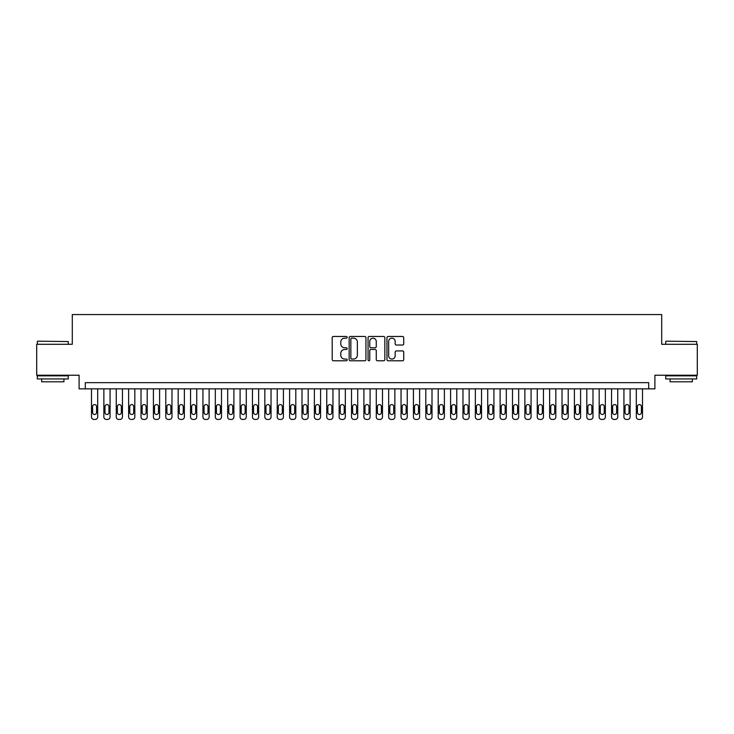 <?xml version="1.0" encoding="UTF-8"?>
<svg xmlns="http://www.w3.org/2000/svg" width="734" height="734" viewBox="0 0 734 734"><rect width="100%" height="100%" fill="white"/><g stroke="black" fill="none" stroke-linecap="round" stroke-linejoin="round"><path stroke-width="1.1" d="M347.191 337.31A0.853 0.853 0 0 0 346.338 336.456L333.429 336.456A1.211 1.211 0 0 0 332.208 337.677L332.208 359.55A1.211 1.211 0 0 0 333.429 360.77L346.338 360.77A0.853 0.853 0 0 0 347.191 359.917A0.853 0.853 0 0 0 346.338 359.064L344.668 359.064A3.89 3.89 0 0 1 340.778 355.173L340.778 353.357A3.89 3.89 0 0 1 344.668 349.467L346.338 349.467A0.853 0.853 0 0 0 347.191 348.613A0.853 0.853 0 0 0 346.338 347.76L344.668 347.76A3.89 3.89 0 0 1 340.778 343.87L340.778 342.053A3.89 3.89 0 0 1 344.668 338.163L346.338 338.163A0.853 0.853 0 0 0 347.191 337.31M402.516 345.026A1.211 1.211 0 0 0 403.737 343.815L403.737 337.677A1.211 1.211 0 0 0 402.516 336.456L388.176 336.456A1.211 1.211 0 0 0 386.965 337.677L386.965 359.55A1.211 1.211 0 0 0 388.176 360.77L402.516 360.77A1.211 1.211 0 0 0 403.737 359.55L403.737 352.137A1.211 1.211 0 0 0 402.516 350.925L396.378 350.925A1.211 1.211 0 0 0 395.167 352.137L395.167 355.816A3.248 3.248 0 0 1 391.919 359.064A3.248 3.248 0 0 1 388.662 355.816L388.662 341.411A3.248 3.248 0 0 1 391.919 338.163A3.248 3.248 0 0 1 395.167 341.411L395.167 343.815A1.211 1.211 0 0 0 396.378 345.026L402.516 345.026M648.7 388.855L654.893 388.855L654.893 375.23L697.3 375.23L697.3 344.283L661.701 344.283L661.701 314.565L72.299 314.565L72.299 344.283L36.7 344.283L36.7 375.23L79.107 375.23L79.107 388.855L648.7 388.855L648.7 382.662L85.3 382.662L85.3 388.855M365.936 337.677A1.211 1.211 0 0 0 364.725 336.456L350.375 336.456A1.211 1.211 0 0 0 349.164 337.677L349.164 359.55A1.211 1.211 0 0 0 350.375 360.77L364.725 360.77A1.211 1.211 0 0 0 365.936 359.55L365.936 337.677M369.275 336.456L383.625 336.456A1.211 1.211 0 0 1 384.836 337.677L384.836 359.55A1.211 1.211 0 0 1 383.625 360.77L377.487 360.77A1.211 1.211 0 0 1 376.267 359.55L376.267 350.678A1.211 1.211 0 0 0 375.056 349.467L370.982 349.467A1.211 1.211 0 0 0 369.762 350.678L369.762 359.917A0.853 0.853 0 0 1 368.918 360.77A0.853 0.853 0 0 1 368.064 359.917L368.064 337.677A1.211 1.211 0 0 1 369.275 336.456M351.714 338.163A0.853 0.853 0 0 0 350.861 339.007L350.861 358.21A0.853 0.853 0 0 0 351.714 359.064L353.476 359.064A3.89 3.89 0 0 0 357.366 355.173L357.366 342.053A3.89 3.89 0 0 0 353.476 338.163L351.714 338.163M376.267 341.475A3.248 3.248 0 0 0 373.019 338.218A3.248 3.248 0 0 0 369.762 341.475L369.762 346.549A1.211 1.211 0 0 0 370.982 347.76L375.056 347.76A1.211 1.211 0 0 0 376.267 346.549L376.267 341.475M97.686 388.855L97.686 416.967A2.477 2.477 0 0 1 95.209 419.435L93.97 419.435A2.477 2.477 0 0 1 91.493 416.967L91.493 388.855M96.567 412.508L96.567 406.563A1.982 1.982 0 0 0 94.585 404.581A1.982 1.982 0 0 0 92.603 406.563L92.603 412.508A1.982 1.982 0 0 0 94.585 414.49A1.982 1.982 0 0 0 96.567 412.508M37.691 341.182L68.271 341.558L37.691 341.182M52.793 378.946L37.315 378.946L37.315 375.854L68.271 375.854L68.271 378.946L52.793 378.946M63.941 378.946L63.941 381.799L41.654 381.799L41.654 378.946M666.096 341.182L696.685 341.558L666.096 341.182M681.207 378.946L665.729 378.946L665.729 375.854L696.685 375.854L696.685 378.946L681.207 378.946M692.346 378.946L692.346 381.799L670.059 381.799L670.059 378.946M110.063 388.855L110.063 416.967A2.477 2.477 0 0 1 107.586 419.435L106.347 419.435A2.477 2.477 0 0 1 103.87 416.967L103.87 388.855M108.953 412.508L108.953 406.563A1.982 1.982 0 0 0 106.971 404.581A1.982 1.982 0 0 0 104.99 406.563L104.99 412.508A1.982 1.982 0 0 0 106.971 414.49A1.982 1.982 0 0 0 108.953 412.508M122.45 388.855L122.45 416.967A2.477 2.477 0 0 1 119.972 419.435L118.734 419.435A2.477 2.477 0 0 1 116.256 416.967L116.256 388.855M121.33 412.508L121.33 406.563A1.982 1.982 0 0 0 119.348 404.581A1.982 1.982 0 0 0 117.376 406.563L117.376 412.508A1.982 1.982 0 0 0 119.348 414.49A1.982 1.982 0 0 0 121.33 412.508M134.827 388.855L134.827 416.967A2.477 2.477 0 0 1 132.349 419.435L131.12 419.435A2.477 2.477 0 0 1 128.643 416.967L128.643 388.855M133.716 412.508L133.716 406.563A1.982 1.982 0 0 0 131.735 404.581A1.982 1.982 0 0 0 129.753 406.563L129.753 412.508A1.982 1.982 0 0 0 131.735 414.49A1.982 1.982 0 0 0 133.716 412.508M147.213 388.855L147.213 416.967A2.477 2.477 0 0 1 144.736 419.435L143.497 419.435A2.477 2.477 0 0 1 141.02 416.967L141.02 388.855M146.103 412.508L146.103 406.563A1.982 1.982 0 0 0 144.121 404.581A1.982 1.982 0 0 0 142.139 406.563L142.139 412.508A1.982 1.982 0 0 0 144.121 414.49A1.982 1.982 0 0 0 146.103 412.508M159.599 388.855L159.599 416.967A2.477 2.477 0 0 1 157.122 419.435L155.883 419.435A2.477 2.477 0 0 1 153.406 416.967L153.406 388.855M158.48 412.508L158.48 406.563A1.982 1.982 0 0 0 156.498 404.581A1.982 1.982 0 0 0 154.516 406.563L154.516 412.508A1.982 1.982 0 0 0 156.498 414.49A1.982 1.982 0 0 0 158.48 412.508M171.976 388.855L171.976 416.967A2.477 2.477 0 0 1 169.499 419.435L168.26 419.435A2.477 2.477 0 0 1 165.783 416.967L165.783 388.855M170.866 412.508L170.866 406.563A1.982 1.982 0 0 0 168.884 404.581A1.982 1.982 0 0 0 166.902 406.563L166.902 412.508A1.982 1.982 0 0 0 168.884 414.49A1.982 1.982 0 0 0 170.866 412.508M184.362 388.855L184.362 416.967A2.477 2.477 0 0 1 181.885 419.435L180.647 419.435A2.477 2.477 0 0 1 178.169 416.967L178.169 388.855M183.243 412.508L183.243 406.563A1.982 1.982 0 0 0 181.261 404.581A1.982 1.982 0 0 0 179.28 406.563L179.28 412.508A1.982 1.982 0 0 0 181.261 414.49A1.982 1.982 0 0 0 183.243 412.508M196.74 388.855L196.74 416.967A2.477 2.477 0 0 1 194.262 419.435L193.024 419.435A2.477 2.477 0 0 1 190.556 416.967L190.556 388.855M195.629 412.508L195.629 406.563A1.982 1.982 0 0 0 193.648 404.581A1.982 1.982 0 0 0 191.666 406.563L191.666 412.508A1.982 1.982 0 0 0 193.648 414.49A1.982 1.982 0 0 0 195.629 412.508M209.126 388.855L209.126 416.967A2.477 2.477 0 0 1 206.649 419.435L205.41 419.435A2.477 2.477 0 0 1 202.933 416.967L202.933 388.855M208.006 412.508L208.006 406.563A1.982 1.982 0 0 0 206.025 404.581A1.982 1.982 0 0 0 204.052 406.563L204.052 412.508A1.982 1.982 0 0 0 206.025 414.49A1.982 1.982 0 0 0 208.006 412.508M221.503 388.855L221.503 416.967A2.477 2.477 0 0 1 219.035 419.435L217.796 419.435A2.477 2.477 0 0 1 215.319 416.967L215.319 388.855M220.393 412.508L220.393 406.563A1.982 1.982 0 0 0 218.411 404.581A1.982 1.982 0 0 0 216.429 406.563L216.429 412.508A1.982 1.982 0 0 0 218.411 414.49A1.982 1.982 0 0 0 220.393 412.508M233.889 388.855L233.889 416.967A2.477 2.477 0 0 1 231.412 419.435L230.173 419.435A2.477 2.477 0 0 1 227.696 416.967L227.696 388.855M232.779 412.508L232.779 406.563A1.982 1.982 0 0 0 230.797 404.581A1.982 1.982 0 0 0 228.815 406.563L228.815 412.508A1.982 1.982 0 0 0 230.797 414.49A1.982 1.982 0 0 0 232.779 412.508M246.275 388.855L246.275 416.967A2.477 2.477 0 0 1 243.798 419.435L242.559 419.435A2.477 2.477 0 0 1 240.082 416.967L240.082 388.855M245.156 412.508L245.156 406.563A1.982 1.982 0 0 0 243.174 404.581A1.982 1.982 0 0 0 241.192 406.563L241.192 412.508A1.982 1.982 0 0 0 243.174 414.49A1.982 1.982 0 0 0 245.156 412.508M258.652 388.855L258.652 416.967A2.477 2.477 0 0 1 256.175 419.435L254.937 419.435A2.477 2.477 0 0 1 252.459 416.967L252.459 388.855M257.542 412.508L257.542 406.563A1.982 1.982 0 0 0 255.56 404.581A1.982 1.982 0 0 0 253.579 406.563L253.579 412.508A1.982 1.982 0 0 0 255.56 414.49A1.982 1.982 0 0 0 257.542 412.508M271.039 388.855L271.039 416.967A2.477 2.477 0 0 1 268.561 419.435L267.323 419.435A2.477 2.477 0 0 1 264.846 416.967L264.846 388.855M269.919 412.508L269.919 406.563A1.982 1.982 0 0 0 267.938 404.581A1.982 1.982 0 0 0 265.956 406.563L265.956 412.508A1.982 1.982 0 0 0 267.938 414.49A1.982 1.982 0 0 0 269.919 412.508M283.416 388.855L283.416 416.967A2.477 2.477 0 0 1 280.938 419.435L279.7 419.435A2.477 2.477 0 0 1 277.232 416.967L277.232 388.855M282.306 412.508L282.306 406.563A1.982 1.982 0 0 0 280.324 404.581A1.982 1.982 0 0 0 278.342 406.563L278.342 412.508A1.982 1.982 0 0 0 280.324 414.49A1.982 1.982 0 0 0 282.306 412.508M295.802 388.855L295.802 416.967A2.477 2.477 0 0 1 293.325 419.435L292.086 419.435A2.477 2.477 0 0 1 289.609 416.967L289.609 388.855M294.683 412.508L294.683 406.563A1.982 1.982 0 0 0 292.71 404.581A1.982 1.982 0 0 0 290.728 406.563L290.728 412.508A1.982 1.982 0 0 0 292.71 414.49A1.982 1.982 0 0 0 294.683 412.508M308.188 388.855L308.188 416.967A2.477 2.477 0 0 1 305.711 419.435L304.472 419.435A2.477 2.477 0 0 1 301.995 416.967L301.995 388.855M307.069 412.508L307.069 406.563A1.982 1.982 0 0 0 305.087 404.581A1.982 1.982 0 0 0 303.105 406.563L303.105 412.508A1.982 1.982 0 0 0 305.087 414.49A1.982 1.982 0 0 0 307.069 412.508M320.565 388.855L320.565 416.967A2.477 2.477 0 0 1 318.088 419.435L316.849 419.435A2.477 2.477 0 0 1 314.372 416.967L314.372 388.855M319.455 412.508L319.455 406.563A1.982 1.982 0 0 0 317.473 404.581A1.982 1.982 0 0 0 315.492 406.563L315.492 412.508A1.982 1.982 0 0 0 317.473 414.49A1.982 1.982 0 0 0 319.455 412.508M332.952 388.855L332.952 416.967A2.477 2.477 0 0 1 330.474 419.435L329.236 419.435A2.477 2.477 0 0 1 326.758 416.967L326.758 388.855M331.832 412.508L331.832 406.563A1.982 1.982 0 0 0 329.85 404.581A1.982 1.982 0 0 0 327.869 406.563L327.869 412.508A1.982 1.982 0 0 0 329.85 414.49A1.982 1.982 0 0 0 331.832 412.508M345.329 388.855L345.329 416.967A2.477 2.477 0 0 1 342.851 419.435L341.613 419.435A2.477 2.477 0 0 1 339.136 416.967L339.136 388.855M344.218 412.508L344.218 406.563A1.982 1.982 0 0 0 342.237 404.581A1.982 1.982 0 0 0 340.255 406.563L340.255 412.508A1.982 1.982 0 0 0 342.237 414.49A1.982 1.982 0 0 0 344.218 412.508M357.715 388.855L357.715 416.967A2.477 2.477 0 0 1 355.238 419.435L353.999 419.435A2.477 2.477 0 0 1 351.522 416.967L351.522 388.855M356.596 412.508L356.596 406.563A1.982 1.982 0 0 0 354.614 404.581A1.982 1.982 0 0 0 352.632 406.563L352.632 412.508A1.982 1.982 0 0 0 354.614 414.49A1.982 1.982 0 0 0 356.596 412.508M370.092 388.855L370.092 416.967A2.477 2.477 0 0 1 367.615 419.435L366.385 419.435A2.477 2.477 0 0 1 363.908 416.967L363.908 388.855M368.982 412.508L368.982 406.563A1.982 1.982 0 0 0 367 404.581A1.982 1.982 0 0 0 365.018 406.563L365.018 412.508A1.982 1.982 0 0 0 367 414.49A1.982 1.982 0 0 0 368.982 412.508M382.478 388.855L382.478 416.967A2.477 2.477 0 0 1 380.001 419.435L378.762 419.435A2.477 2.477 0 0 1 376.285 416.967L376.285 388.855M381.368 412.508L381.368 406.563A1.982 1.982 0 0 0 379.386 404.581A1.982 1.982 0 0 0 377.404 406.563L377.404 412.508A1.982 1.982 0 0 0 379.386 414.49A1.982 1.982 0 0 0 381.368 412.508M394.864 388.855L394.864 416.967A2.477 2.477 0 0 1 392.387 419.435L391.149 419.435A2.477 2.477 0 0 1 388.671 416.967L388.671 388.855M393.745 412.508L393.745 406.563A1.982 1.982 0 0 0 391.763 404.581A1.982 1.982 0 0 0 389.782 406.563L389.782 412.508A1.982 1.982 0 0 0 391.763 414.49A1.982 1.982 0 0 0 393.745 412.508M407.242 388.855L407.242 416.967A2.477 2.477 0 0 1 404.764 419.435L403.526 419.435A2.477 2.477 0 0 1 401.048 416.967L401.048 388.855M406.131 412.508L406.131 406.563A1.982 1.982 0 0 0 404.15 404.581A1.982 1.982 0 0 0 402.168 406.563L402.168 412.508A1.982 1.982 0 0 0 404.15 414.49A1.982 1.982 0 0 0 406.131 412.508M419.628 388.855L419.628 416.967A2.477 2.477 0 0 1 417.151 419.435L415.912 419.435A2.477 2.477 0 0 1 413.435 416.967L413.435 388.855M418.508 412.508L418.508 406.563A1.982 1.982 0 0 0 416.527 404.581A1.982 1.982 0 0 0 414.545 406.563L414.545 412.508A1.982 1.982 0 0 0 416.527 414.49A1.982 1.982 0 0 0 418.508 412.508M432.005 388.855L432.005 416.967A2.477 2.477 0 0 1 429.528 419.435L428.289 419.435A2.477 2.477 0 0 1 425.812 416.967L425.812 388.855M430.895 412.508L430.895 406.563A1.982 1.982 0 0 0 428.913 404.581A1.982 1.982 0 0 0 426.931 406.563L426.931 412.508A1.982 1.982 0 0 0 428.913 414.49A1.982 1.982 0 0 0 430.895 412.508M444.391 388.855L444.391 416.967A2.477 2.477 0 0 1 441.914 419.435L440.675 419.435A2.477 2.477 0 0 1 438.198 416.967L438.198 388.855M443.272 412.508L443.272 406.563A1.982 1.982 0 0 0 441.29 404.581A1.982 1.982 0 0 0 439.317 406.563L439.317 412.508A1.982 1.982 0 0 0 441.29 414.49A1.982 1.982 0 0 0 443.272 412.508M456.768 388.855L456.768 416.967A2.477 2.477 0 0 1 454.3 419.435L453.062 419.435A2.477 2.477 0 0 1 450.584 416.967L450.584 388.855M455.658 412.508L455.658 406.563A1.982 1.982 0 0 0 453.676 404.581A1.982 1.982 0 0 0 451.694 406.563L451.694 412.508A1.982 1.982 0 0 0 453.676 414.49A1.982 1.982 0 0 0 455.658 412.508M469.154 388.855L469.154 416.967A2.477 2.477 0 0 1 466.677 419.435L465.439 419.435A2.477 2.477 0 0 1 462.961 416.967L462.961 388.855M468.044 412.508L468.044 406.563A1.982 1.982 0 0 0 466.062 404.581A1.982 1.982 0 0 0 464.081 406.563L464.081 412.508A1.982 1.982 0 0 0 466.062 414.49A1.982 1.982 0 0 0 468.044 412.508M481.541 388.855L481.541 416.967A2.477 2.477 0 0 1 479.063 419.435L477.825 419.435A2.477 2.477 0 0 1 475.348 416.967L475.348 388.855M480.421 412.508L480.421 406.563A1.982 1.982 0 0 0 478.44 404.581A1.982 1.982 0 0 0 476.458 406.563L476.458 412.508A1.982 1.982 0 0 0 478.44 414.49A1.982 1.982 0 0 0 480.421 412.508M493.918 388.855L493.918 416.967A2.477 2.477 0 0 1 491.441 419.435L490.202 419.435A2.477 2.477 0 0 1 487.725 416.967L487.725 388.855M492.808 412.508L492.808 406.563A1.982 1.982 0 0 0 490.826 404.581A1.982 1.982 0 0 0 488.844 406.563L488.844 412.508A1.982 1.982 0 0 0 490.826 414.49A1.982 1.982 0 0 0 492.808 412.508M506.304 388.855L506.304 416.967A2.477 2.477 0 0 1 503.827 419.435L502.588 419.435A2.477 2.477 0 0 1 500.111 416.967L500.111 388.855M505.185 412.508L505.185 406.563A1.982 1.982 0 0 0 503.203 404.581A1.982 1.982 0 0 0 501.221 406.563L501.221 412.508A1.982 1.982 0 0 0 503.203 414.49A1.982 1.982 0 0 0 505.185 412.508M518.681 388.855L518.681 416.967A2.477 2.477 0 0 1 516.204 419.435L514.965 419.435A2.477 2.477 0 0 1 512.497 416.967L512.497 388.855M517.571 412.508L517.571 406.563A1.982 1.982 0 0 0 515.589 404.581A1.982 1.982 0 0 0 513.607 406.563L513.607 412.508A1.982 1.982 0 0 0 515.589 414.49A1.982 1.982 0 0 0 517.571 412.508M531.067 388.855L531.067 416.967A2.477 2.477 0 0 1 528.59 419.435L527.351 419.435A2.477 2.477 0 0 1 524.874 416.967L524.874 388.855M529.948 412.508L529.948 406.563A1.982 1.982 0 0 0 527.975 404.581A1.982 1.982 0 0 0 525.994 406.563L525.994 412.508A1.982 1.982 0 0 0 527.975 414.49A1.982 1.982 0 0 0 529.948 412.508M543.444 388.855L543.444 416.967A2.477 2.477 0 0 1 540.976 419.435L539.738 419.435A2.477 2.477 0 0 1 537.26 416.967L537.26 388.855M542.334 412.508L542.334 406.563A1.982 1.982 0 0 0 540.352 404.581A1.982 1.982 0 0 0 538.371 406.563L538.371 412.508A1.982 1.982 0 0 0 540.352 414.49A1.982 1.982 0 0 0 542.334 412.508M555.831 388.855L555.831 416.967A2.477 2.477 0 0 1 553.353 419.435L552.115 419.435A2.477 2.477 0 0 1 549.638 416.967L549.638 388.855M554.721 412.508L554.721 406.563A1.982 1.982 0 0 0 552.739 404.581A1.982 1.982 0 0 0 550.757 406.563L550.757 412.508A1.982 1.982 0 0 0 552.739 414.49A1.982 1.982 0 0 0 554.721 412.508M568.217 388.855L568.217 416.967A2.477 2.477 0 0 1 565.74 419.435L564.501 419.435A2.477 2.477 0 0 1 562.024 416.967L562.024 388.855M567.098 412.508L567.098 406.563A1.982 1.982 0 0 0 565.116 404.581A1.982 1.982 0 0 0 563.134 406.563L563.134 412.508A1.982 1.982 0 0 0 565.116 414.49A1.982 1.982 0 0 0 567.098 412.508M580.594 388.855L580.594 416.967A2.477 2.477 0 0 1 578.117 419.435L576.878 419.435A2.477 2.477 0 0 1 574.401 416.967L574.401 388.855M579.484 412.508L579.484 406.563A1.982 1.982 0 0 0 577.502 404.581A1.982 1.982 0 0 0 575.52 406.563L575.52 412.508A1.982 1.982 0 0 0 577.502 414.49A1.982 1.982 0 0 0 579.484 412.508M592.98 388.855L592.98 416.967A2.477 2.477 0 0 1 590.503 419.435L589.264 419.435A2.477 2.477 0 0 1 586.787 416.967L586.787 388.855M591.861 412.508L591.861 406.563A1.982 1.982 0 0 0 589.879 404.581A1.982 1.982 0 0 0 587.897 406.563L587.897 412.508A1.982 1.982 0 0 0 589.879 414.49A1.982 1.982 0 0 0 591.861 412.508M605.357 388.855L605.357 416.967A2.477 2.477 0 0 1 602.88 419.435L601.651 419.435A2.477 2.477 0 0 1 599.173 416.967L599.173 388.855M604.247 412.508L604.247 406.563A1.982 1.982 0 0 0 602.265 404.581A1.982 1.982 0 0 0 600.284 406.563L600.284 412.508A1.982 1.982 0 0 0 602.265 414.49A1.982 1.982 0 0 0 604.247 412.508M617.744 388.855L617.744 416.967A2.477 2.477 0 0 1 615.266 419.435L614.028 419.435A2.477 2.477 0 0 1 611.55 416.967L611.55 388.855M616.624 412.508L616.624 406.563A1.982 1.982 0 0 0 614.652 404.581A1.982 1.982 0 0 0 612.67 406.563L612.67 412.508A1.982 1.982 0 0 0 614.652 414.49A1.982 1.982 0 0 0 616.624 412.508M630.13 388.855L630.13 416.967A2.477 2.477 0 0 1 627.653 419.435L626.414 419.435A2.477 2.477 0 0 1 623.937 416.967L623.937 388.855M629.01 412.508L629.01 406.563A1.982 1.982 0 0 0 627.029 404.581A1.982 1.982 0 0 0 625.047 406.563L625.047 412.508A1.982 1.982 0 0 0 627.029 414.49A1.982 1.982 0 0 0 629.01 412.508M642.507 388.855L642.507 416.967A2.477 2.477 0 0 1 640.03 419.435L638.791 419.435A2.477 2.477 0 0 1 636.314 416.967L636.314 388.855M641.397 412.508L641.397 406.563A1.982 1.982 0 0 0 639.415 404.581A1.982 1.982 0 0 0 637.433 406.563L637.433 412.508A1.982 1.982 0 0 0 639.415 414.49A1.982 1.982 0 0 0 641.397 412.508M37.315 344.283L37.315 341.558M44.379 375.854L44.379 375.23M61.216 375.854L61.216 375.23M68.271 344.283L68.271 341.558M665.729 344.283L665.729 341.558M672.784 375.854L672.784 375.23M689.621 375.854L689.621 375.23M696.685 344.283L696.685 341.558"/></g></svg>
